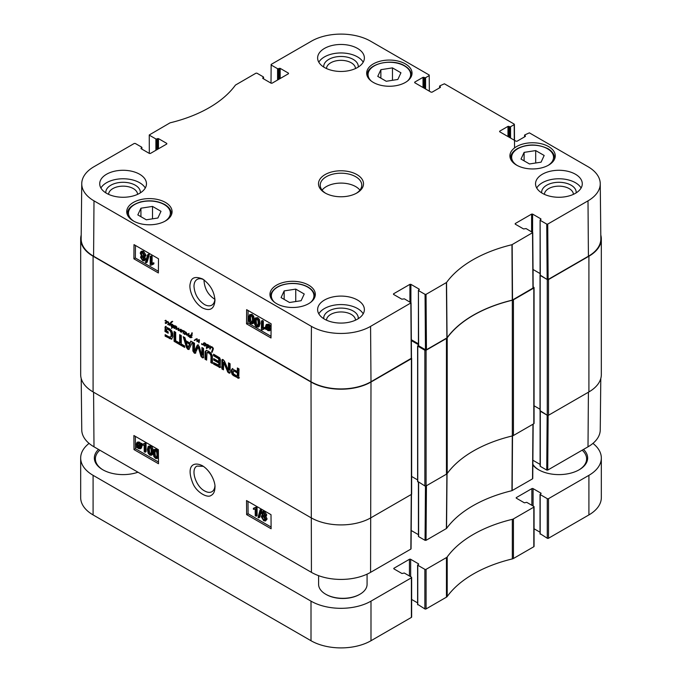 <?xml version="1.0" encoding="UTF-8"?>
<svg xmlns="http://www.w3.org/2000/svg" width="682" height="682" viewBox="0 0 682 682"><rect width="100%" height="100%" fill="white"/><g stroke="black" fill="none" stroke-linecap="round" stroke-linejoin="round"><path stroke-width="1.02" d="M325.945 594.363A23.546 13.597 0 0 0 326.184 594.499A23.546 13.597 0 0 0 359.482 594.499L359.482 594.499A23.546 13.597 0 0 0 359.729 594.363M367.078 574.159L367.078 584.321A24.237 13.998 180 0 1 359.977 594.218L359.482 594.499L359.977 594.218A24.237 13.998 180 0 1 325.698 594.218A24.237 13.998 180 0 1 318.596 584.321L318.596 575.668M173.526 325.553L173.978 325.34L174.532 326.32L175.666 326.184L175.794 327.795L174.439 328.536L174.055 328.068L174.328 327.59L174.609 328.085L175.462 326.346L173.782 327.94L173.901 325.331M174.515 326.976L174.907 325.877M173.782 327.394L174.379 327.053M173.731 327.548L174.294 327.224M173.688 327.692L174.208 327.394M175.692 326.218L174.396 327.019M175.342 327.658L175.922 327.309M174.609 328.085L175.641 327.505M174.277 328.443L174.788 327.641M175.794 327.795L175.01 328.016M174.643 326.235L175.308 325.877M211.787 347.547L210.687 346.848L212.741 347.496L213.338 348.604L212.111 352.33L211.573 351.963L212.861 348.434L211.787 347.547L212.238 347.283M212.861 348.434L213.296 348.178M212.775 349.005L213.321 348.69M212.349 350.25L213.296 349.201M212.085 350.923L213.023 349.84M211.573 351.963L212.937 350.275M211.659 352.074L212.324 351.69M210.687 347.155L210.124 349.141L209.689 348.741L210.261 346.797L211.045 346.95M210.312 346.797L209.067 346.703L209.724 346.047L210.644 346.609M209.289 346.584L209.8 346.047M209.8 346.286L210.167 345.834M209.655 346.533L210.286 346.166M210.056 348.187L210.619 347.854M209.724 348.681L210.789 347.76M209.689 348.741L210.457 348.255M209.783 348.937L210.431 348.562M171.676 326.772L172.768 325.161L171.497 324.453L172.555 324.385L173.151 325.51L172.657 326.925L173.518 327.411L172.461 327.241L171.676 328.451L171.941 326.61M171.668 326.789L171.301 326.269L171.958 326.627M171.983 327.01L172.41 326.363M172.162 327.718L172.691 326.584M171.429 328.144L172.111 327.752M172.887 327.428L173.407 327.13M171.949 324.581L172.401 324.317L171.915 324.214M172.162 326.704L173.092 326.03M171.191 326.337L170.483 323.771L169.673 325.391L169.221 325.084L171.429 321.716L172.358 321.682L170.73 323.515L171.583 326.056M172.358 321.682L171.361 322.424M170.602 322.509L172.162 321.299M169.477 324.598L171.344 322.092M169.221 325.084L170.219 324.172M169.332 325.237L169.878 324.922M204.123 343.208L204.753 343.14M204.762 342.833L204.003 343.31M204.293 343.413L205.376 343.31L206.228 344.291L204.293 343.413L203.662 345.203L203.466 344.401L201.71 344.419L201.659 343.6L201.949 344.342L202.827 344.282L203.944 342.799L204.447 342.961M203.944 343.097L204.387 342.841M203.193 344.129L204.131 343.396M202.051 344.674L202.588 344.367M204.071 344.052L202.81 344.734L203.543 344.308L202.793 344.248M204.199 343.975L203.543 344.308M203.458 344.436L204.054 344.095M203.424 344.512L204.037 344.163M203.432 344.606L203.995 344.291M203.347 344.802L203.935 344.461M203.321 344.896L203.901 344.555M204.617 345.544L206.211 344.248M205.478 345.135L206.791 344.401L204.813 346.081L205.546 345.663L205.069 344.777M205.427 345.211L206.092 344.785M204.685 345.638L206.254 344.777M205.546 345.825L204.813 346.081L204.259 345.288L205.717 344.828M204.225 345.493L204.967 345.075M204.591 345.987L205.325 345.561M206.288 344.691L206.723 344.359L207.405 345.331L208.036 344.964M205.964 344.384L205.819 344.811M207.481 345.893L208.504 345.365L207.481 345.893L207.78 347.377L208.76 345.22M208.598 346.277L209.076 346.004M208.36 346.771L208.999 346.405M208.351 346.857L208.973 346.499M207.78 347.377L209.084 346.439M207.405 345.331L208.845 345.288L208.726 347.232L207.771 347.794L207.285 347.061L206.765 348.536L206.356 348.238L206.893 344.478M207.072 345.578L207.805 345.152L207.669 344.487M206.927 346.064L207.805 345.152M206.356 348.238L207.055 347.837L207.669 345.638L206.62 346.567M208.223 347.777L207.771 347.794L208.504 347.368L208.087 346.823M208.956 347.36L208.504 347.368M183.253 332.782L183.876 332.424L183.091 333.225L183.646 331.452L183.194 330.94L181.284 332.262L181.83 330.787L180.798 330.216L181.31 329.849L182.222 330.821L183.731 330.744L183.995 331.512L185.717 332.049L186.109 333.046L184.643 334.436L185.376 334.01L184.89 333.131M181.011 329.943L180.534 331.844L180.005 331.137L180.355 329.866L178.3 330.642L178.36 328.553L176.101 329.423L176.323 326.516L176.877 327.147L176.314 329.091L178.795 328.144L178.514 330.207L180.653 329.227L180.969 329.96M180.798 330.216L181.429 329.858M180.9 330.335L181.634 329.909M181.242 330.25L181.744 329.96M181.497 331.546L182.563 330.369M181.361 331.81L182.23 331.12M181.25 332.083L182.094 331.384M181.284 332.262L181.975 331.861M182.87 330.992L183.467 330.642M183.143 332.927L183.842 332.526M183.066 333.072L183.876 332.501M183.091 333.225L183.714 332.867M183.91 331.58L183.876 332.415M184.447 333.89L185.794 332.799L185.18 331.946L183.995 331.75L184.455 331.486M178.514 330.207L179.46 329.738M179.247 329.781L179.716 329.602L179.247 329.781M176.28 327.863L176.843 327.539M176.016 328.46L176.749 328.033L176.834 329.005L176.101 329.423M175.888 329.159L176.408 328.852M176.544 329.432L176.834 329.005M177.797 328.869L177.277 329.005M178.803 328.238L177.627 328.963M178.94 328.153L178.411 328.502L178.94 328.153M178.36 328.553L178.803 328.298M178.113 329.397L178.684 329.074M178.036 329.764L178.539 329.474M178.019 330.028L178.479 329.764M178.3 330.642L179.042 330.216L178.752 329.602M179.349 330.352L180.091 329.926L179.042 330.216M181.088 329.44L180.091 329.926M180.355 329.866L181.011 329.491M180.005 331.137L180.551 330.83M185.248 333.566L186.152 333.089L184.813 333.217M184.515 333.992L186.075 333.131M185.376 334.18L184.643 334.436L184.055 333.848L185.223 333.089M184.055 333.848L184.788 333.421M184.413 334.342L185.146 333.916M186.263 334.64L186.297 332.381L186.689 334.692L188.564 333.865L188.232 336.175L188.249 334.368L186.587 335.143L186.757 334.359M186.587 335.143L187.328 334.717L187.004 334.214M188.138 334.521L187.328 334.717M188.752 334.078L188.206 334.41M187.823 335.732L188.428 335.382M187.891 335.953L188.334 335.697M187.422 334.265L189.059 333.353M186.689 334.692L188.326 333.779M186.314 334.274L186.851 333.967M166.425 322.586L167.167 321.751M166.365 322.663L166.809 322.194M165.632 323.089L167.192 322.228M165.564 322.995L166.672 322.296L165.197 322.739L166.007 322.228M166.911 321.895L165.061 320.608L166.314 320.762L167.209 322.185L167.781 321.853M165.786 320.25L165.061 320.608M164.959 320.83L165.385 320.583M167.209 322.185L168.326 322.066L169.196 323.541L168.028 324.76L167.627 324.103L168.377 324.086L168.786 322.961L167.209 322.185L165.76 323.532L165.197 322.739L166.34 322.185M165.172 322.944L165.931 322.313M165.53 323.438L166.272 323.012L165.905 322.526M166.493 323.277L165.76 323.532L166.272 323.012M167.226 322.143L167.738 321.853M168.616 323.762L169.187 323.43M168.19 324.214L169.349 323.336M168.923 323.788L168.343 324.12M168.616 324.572L168.028 324.76L168.761 324.334L168.343 323.771M196.97 340.514L199.135 339.875L198.931 342.773L198.922 340.275L197.311 341.614L196.612 339.21L194.447 340.548L196.177 338.835M195.461 339.96L194.447 340.548L194.992 340.02M196.416 339.278L196.859 339.065M196.936 339.892L197.379 340.275M196.919 340.719L197.413 340.437M196.851 340.932L197.439 340.591M196.842 341.085L197.448 340.727M196.817 341.205L197.575 340.659M196.962 341.469L197.55 340.778M197.072 341.546L197.695 341.043M199.315 340.045L198.471 340.54M198.837 340.284L199.297 340.02M198.922 340.659L199.357 340.403M198.846 341.094L199.34 340.812L198.846 341.119M198.794 341.401L199.315 341.094M198.709 341.656L199.28 341.332M198.607 342.219L199.204 341.87M198.718 342.577L199.144 342.33M197.882 340.446L199.05 339.542M197.448 340.795L198.615 340.02M194.259 340.446L196.39 338.792L197.277 339.738M194.566 340.003L195.299 339.585M194.404 340.173L195.137 339.755M191.182 336.917L190.628 336.763L191.42 335.825L191.156 337.036M190.73 336.431L191.361 336.064M190.628 336.763L191.284 336.379M191.548 335.757L191.378 335.015M190.866 336.141L191.028 335.501L189.153 335.894L190.073 337.164L191.284 337.07L191.352 337.641L190.167 337.624L188.914 336.584L188.709 335.518L191.079 335.177L192.043 332.654L191.633 335.033M191.574 333.779L192.239 333.396M191.489 334.01L192.162 333.617M191.906 334.572L192.222 333.592M191.079 335.177L191.795 334.64M191.165 335.126L191.727 334.802M188.709 335.518L189.383 335.169M188.616 335.774L189.443 335.092M189.647 336.158L189.349 335.348M190.167 337.624L190.721 337.309M192.085 337.215L190.9 337.198M189.246 335.749L190.525 335.058M191.028 335.501L191.591 335.169M190.994 335.689L191.557 335.365M411.476 358.059A0.87 0.503 180 0 1 411.391 358.706L370.991 382.031A42.42 24.492 180 0 1 311.009 382.031L93.093 256.227A42.42 24.492 180 0 1 80.672 238.905A42.42 24.492 180 0 1 81.201 235.051M80.672 238.905L80.672 374.614A42.42 24.492 0 0 0 93.093 391.928L311.009 517.74A42.42 24.492 0 0 0 370.991 517.74L411.391 494.416A0.87 0.503 0 0 0 411.647 494.066L411.647 358.357M210.781 355.467L209.596 353.404L207.038 352.458L206.629 360.113L205.018 359.175L205.146 351.545L206.476 350.471L208.735 351.324L210.985 353.08L212.324 355.689L212.46 363.472L210.84 362.543L211.156 353.992L208.615 351.997L207.038 352.458M175.709 342.262L174.098 341.332L174.098 331.435L175.709 332.364L175.709 342.262M189.272 349.082L187.865 349.389L186.459 347.462L183.228 336.703L184.933 337.684L185.811 340.693L189.937 343.072L190.807 341.077L192.503 342.057L188.863 349.542M223.705 362.509L223.457 369.823L221.889 368.919L221.889 360.309L222.204 359.448L223.159 359.644L224.54 361.272L228.351 370.309L228.521 362.85L230.09 363.762L230.09 372.423L229.766 373.242L227.899 372.278L223.705 362.509L224.438 362.091L223.543 362.347M224.199 361.972L223.466 362.389M228.351 370.309L229.263 369.695L229.263 363.276M218.811 361.562L218.683 358.783L213.56 355.697L213.56 354.214L219.655 357.777L220.422 359.644L220.133 367.521L213.602 364.137L213.602 362.654L218.811 365.151L218.811 363.046L213.73 360.113L213.73 358.63L218.811 361.562L219.544 361.136L219.416 358.357L214.293 355.271L214.293 354.64M231.334 370.497L232.059 368.885L237.387 371.477L237.387 367.965L238.998 368.902L238.709 378.246L233.662 375.714L231.965 374.145L231.334 370.497L232.792 368.459M194.498 351.162L196.987 345.723L197.405 345.083L198.215 345.245L199.272 346.592L201.838 355.441L201.94 347.505L203.551 348.434L203.551 357.146L202.955 357.922L201.13 356.669L198.215 347.121L195.103 353.353L194.259 353.08L192.878 350.983L192.878 342.27L194.498 343.208L194.498 351.162M194.592 351.264L195.444 350.795L198.138 344.666M201.838 355.441L202.707 354.87L202.673 347.931M203.551 357.146L202.955 357.922L203.466 357.632M198.445 347.624L199.178 347.198L198.948 346.695L197.976 347.351M195.768 352.679L195.504 353.123M176.314 341.128L179.673 343.063L179.673 334.649L181.284 335.578L181.284 343.992L184.626 345.919L184.626 347.402L176.314 342.611L176.314 341.128M166.911 328.784L166.57 330.94L168.164 331.861L168.164 333.268L164.95 331.409L165.266 326.627L169.75 328.92L171.753 330.855L172.699 333.31L172.836 336.84L171.48 339.21L165.146 336.166L165.146 334.674L168.957 336.874L170.85 336.891L171.088 336.252L171.088 332.995L170.168 330.855L166.911 328.784L167.644 328.357L166.706 328.801M171.949 339.005L165.888 335.74L165.888 335.101M171.583 336.473L170.491 337.164L171.821 335.825L171.6 331.657L170.901 330.438L167.644 328.357M167.022 328.826L167.755 328.409M169.23 330.105L169.963 329.679M170.168 330.855L170.901 330.438M170.867 332.083L171.6 331.657M170.977 332.458L171.711 332.032M171.088 332.995L171.821 332.577M171.208 334.717L171.949 334.291M171.088 336.252L171.821 335.825M170.977 336.669L171.711 336.243M165.146 336.166L165.888 335.74M169.409 338.622L170.142 338.195M164.95 327.42L166.007 326.209M164.95 331.409L165.683 330.983L165.683 326.993M168.164 332.415L165.683 330.983M179.673 343.063L180.406 342.637L180.406 335.075M176.314 342.611L177.047 341.546M184.626 346.558L177.047 342.185M192.878 350.983L193.611 350.557L193.611 342.696M194.259 353.08L194.992 352.654L193.611 350.557M195.836 352.926L194.992 352.654M201.13 356.669L201.863 356.243L199.178 347.198M202.17 357.649L202.904 357.223L201.863 356.243M202.298 357.726L202.904 357.223M203.688 357.504L203.031 357.3M201.974 355.296L202.707 354.87M194.796 351.06L195.529 350.633M236.978 376.149L238.001 375.765L238.12 372.534L234.497 370.488L233.261 370.94L233.287 373.668L236.978 376.149M237.268 376.183L237.387 372.96L233.764 370.906L234.497 370.488M233.764 370.906L233.261 370.94M234.045 371.034L234.778 370.607M237.387 372.96L238.12 372.534M231.428 369.815L232.161 369.397M231.309 371.161L232.068 370.07M231.403 372.585L232.144 372.159L232.042 370.744M231.965 374.145L232.698 373.719L232.144 372.159M232.843 375.168L233.576 374.742L232.698 373.719M237.737 378.067L238.47 377.649L233.576 374.742M238.223 378.28L238.964 377.854L238.47 377.649M239.442 377.819L238.964 377.854M237.387 371.477L238.12 371.051L238.12 368.391M218.811 359.243L219.544 358.817M213.73 360.113L214.463 359.047M218.811 363.046L219.544 362.619L214.463 359.687M218.811 365.151L219.544 364.725L219.544 362.619M218.803 365.262L219.544 364.725M218.675 365.433L219.536 364.844M213.602 364.137L214.336 363.08M219.63 367.555L220.363 367.129L214.336 363.711M220.866 367.095L220.363 367.129M213.56 355.697L214.293 355.271M218.138 358.34L218.871 357.914M218.683 358.783L219.416 358.357M223.747 362.619L224.438 362.091M227.421 371.451L228.163 371.025L224.48 362.193M227.899 372.278L228.641 371.852L228.163 371.025M228.785 373.011L229.519 372.585L228.641 371.852M230.013 372.798L229.519 372.585M228.521 370.121L229.263 369.695M221.889 360.309L222.699 359.465M221.889 368.919L222.622 368.493L222.622 359.883M223.457 368.979L222.622 368.493M186.229 342.262L187.865 347.65L189.519 344.163L186.229 342.262L186.962 341.844L190.252 343.745L189.519 344.163M187.865 347.65L188.752 347.155L190.252 343.745M189.937 343.072L191.241 341.332M186.459 347.462L187.192 347.036L184.268 337.3M187.865 349.389L188.599 348.962L187.192 347.036M189.212 349.175L188.599 348.962M175.709 341.409L174.831 340.906L174.831 331.853M174.098 341.332L174.831 340.906M210.423 354.41L211.156 353.992M210.84 362.543L211.573 362.116L211.514 355.041M212.46 362.628L211.573 362.116M205.146 351.545L206.493 350.233M205.018 352.756L205.751 352.338L205.879 351.119M205.018 359.175L205.751 358.758L205.751 352.338M206.629 359.261L205.751 358.758M207.882 352.415L208.615 351.997M208.735 352.807L209.476 352.381M209.596 353.404L210.329 352.986M512.327 435.934A3.461 2.003 0 0 0 513.444 435.5L533.818 423.735A0.87 0.503 0 0 0 534.066 423.386L534.066 287.676A0.87 0.503 180 0 1 533.818 288.034L513.444 299.79A3.461 2.003 180 0 1 512.327 300.225L512.327 435.934A121.191 69.973 0 0 0 447.204 473.53L447.204 337.82A121.191 69.973 180 0 1 512.327 300.225M418.416 345.331L417.759 346.132L424.86 350.233L424.86 485.934A0.87 0.503 0 0 0 426.08 485.934L446.454 474.178A3.461 2.003 0 0 0 447.204 473.53M424.86 485.934L417.759 481.415M417.606 479.915L411.647 476.471M588.907 391.928A42.42 24.492 0 0 0 601.328 374.614L601.328 238.905A42.42 24.492 180 0 1 588.907 256.227L548.507 279.552A0.87 0.503 180 0 1 547.279 279.552L547.279 415.253A0.87 0.503 0 0 0 548.507 415.253L588.907 391.928L588.907 256.227M547.279 415.253L540.178 410.735M540.033 409.234L534.066 405.79L540.033 409.234M447.204 337.82A3.461 2.003 180 0 1 446.454 338.468L426.08 350.233A0.87 0.503 180 0 1 424.86 350.233M600.799 235.051A42.42 24.492 180 0 1 601.328 238.905M533.154 286.943L533.818 287.327A0.87 0.503 180 0 1 534.066 287.676M533.026 269.484A0.87 0.503 180 0 1 533.077 269.509L540.101 273.567L533.026 269.475M540.101 275.085L547.279 279.552M411.34 340.582L418.416 344.666M512.327 558.916A3.461 2.003 0 0 0 513.444 558.49L533.818 546.725A0.87 0.503 0 0 0 534.066 546.367L534.066 506.786A0.87 0.503 180 0 1 533.818 507.144L513.444 518.908A3.461 2.003 180 0 1 512.327 519.334L512.327 558.916A121.191 69.973 0 0 0 447.204 596.511L447.204 556.93A121.191 69.973 180 0 1 512.327 519.334M516.427 498.235A0.87 0.503 180 0 1 516.427 497.528L516.427 498.235L524.39 502.83L526.717 502.336L533.818 506.436A0.87 0.503 180 0 1 534.066 506.786M516.427 497.528L531.858 488.627A0.87 0.503 180 0 1 533.077 488.627L541.039 493.214L540.178 494.561L547.279 498.661L547.279 538.243A0.87 0.503 0 0 0 548.507 538.243L588.907 514.919A42.42 24.492 0 0 0 601.328 497.604L601.328 458.023A42.42 24.492 180 0 1 588.907 475.337L548.507 498.661A0.87 0.503 180 0 1 547.279 498.661M592.931 443.394A42.42 24.492 180 0 1 601.328 458.023M394.008 568.916A0.87 0.503 180 0 1 394.008 568.208L394.008 568.916L401.962 573.511L404.29 573.016L411.391 577.117A0.87 0.503 180 0 1 411.391 577.824L370.991 601.149A42.42 24.492 180 0 1 311.009 601.149L93.093 475.337A42.42 24.492 180 0 1 80.672 458.023A42.42 24.492 180 0 1 89.069 443.394M394.008 568.208L409.43 559.3A0.87 0.503 180 0 1 410.658 559.3L418.612 563.895L417.759 565.242L424.86 569.342L424.86 608.924A0.87 0.503 0 0 0 426.08 608.924L446.454 597.159A3.461 2.003 0 0 0 447.204 596.511M447.204 556.93A3.461 2.003 180 0 1 446.454 557.578L426.08 569.342A0.87 0.503 180 0 1 424.86 569.342M532.847 465.013A28.738 16.59 0 0 0 538.592 469.753A28.738 16.59 0 0 0 579.231 469.753A28.738 16.59 0 0 0 583.494 449.421M98.506 449.421A28.738 16.59 0 0 0 102.769 469.753A28.738 16.59 0 0 0 137.977 472.208M424.86 608.924L417.759 604.397M417.606 602.897L411.647 599.452M80.672 458.023L80.672 497.604A42.42 24.492 0 0 0 93.093 514.919L311.009 640.73A42.42 24.492 0 0 0 370.991 640.73L411.391 617.406A0.87 0.503 0 0 0 411.647 617.048L411.647 577.466M547.279 538.243L540.178 533.716M540.033 532.216L534.066 528.772M538.968 469.966A27.698 15.993 180 0 1 532.855 464.289M582.172 450.188A27.698 15.993 180 0 1 586.614 458.867A27.698 15.993 180 0 1 578.865 469.966M103.135 469.966A27.698 15.993 180 0 1 95.386 458.867A27.698 15.993 180 0 1 99.828 450.188M214.907 486.121C214.66 488.798 213.671 490.648 211.957 491.688C209.911 492.805 207.456 492.54 204.574 490.912C195.615 486.326 190.338 469.088 196.979 466.096L203.364 466.326M546.742 470.077L540.306 466.36L540.306 411.229L547.16 415.185L546.742 470.077L547.723 470.077L588.003 446.821A41.832 24.151 0 0 0 600.245 429.899L600.799 378.476M540.306 465.797L540.306 466.36M540.101 464.408L532.881 460.239M425.466 486.087L425.057 540.332L426.037 540.332L446.548 528.448A121.78 70.306 180 0 1 511.952 490.682L532.54 478.841L532.548 478.278M425.057 540.332L418.612 536.615L418.612 482.327M418.612 536.052L418.612 536.615M418.416 534.662L411.195 530.494M81.201 378.476L81.755 429.899A41.832 24.151 0 0 0 93.997 446.821L311.427 572.351A41.832 24.151 0 0 0 370.573 572.351L410.854 549.095L410.854 548.533M149.75 446.778L149.307 449.361C149.401 451.944 149.895 453.385 150.799 453.666L151.054 453.777M148.326 449.941L148.77 447.358L149.759 447.324C150.662 447.605 151.165 449.046 151.251 451.629C151.199 454.127 150.722 454.996 149.818 454.238C148.915 453.956 148.42 452.524 148.326 449.941L149.307 449.361M149.094 447.162L149.759 447.324M150.662 454.306L149.818 454.238L150.799 453.666M149.759 446.471C151.327 447.315 152.137 449.216 152.188 452.166L151.319 455.286L149.827 455.09L148.147 453.257L147.397 449.404L148.267 446.275L150.739 445.9C152.308 446.744 153.118 448.637 153.16 451.586M153.109 452.908L152.299 454.706L151.319 455.286M148.267 446.275L150.739 445.9M144.217 451.714L144.166 445.107L142.376 445.312L142.368 444.314L144.473 443.419L145.053 443.752L145.113 452.234L144.217 451.714M144.32 443.632L142.368 444.314M143.902 443.973L145.454 442.84L146.033 443.181L145.053 443.752M146.033 443.181L146.093 451.654L145.113 452.234M139.989 445.082L139.776 448.074L138.625 447.938L137.534 446.846L139.989 445.082M140.023 445.184L138.514 446.275L140.16 447.588M138.992 446.881L138.011 447.46M138.514 446.275L137.534 446.846M139.708 444.528L137.244 446.301L137.423 443.266L138.608 443.402L139.708 444.528M138.037 443.181L137.994 444.962L137.014 445.542M137.994 444.962L138.224 445.721M140.662 443.846L140.952 447.025L140.279 448.79L138.651 448.594L136.247 447.017L136.835 446.599L136.272 444.332L136.946 442.55L138.599 442.763L140.108 444.246L141.643 443.274L141.975 443.786L140.995 444.366M141.975 443.786L140.415 444.775M141.396 444.204L141.933 446.446L141.259 448.21L140.279 448.79M137.176 447.179L136.579 447.528M136.946 442.55L137.926 441.97L139.58 442.192L141.089 443.667M263.457 512.855L264.846 515.123M263.457 512.983L262.476 513.555L263.653 512.958L264.855 514.987L263.678 515.609L262.476 513.555L262.792 512.847M264.855 514.987L264.539 515.72M263.235 516.257L265.136 519.496M262.203 517.288L262.613 516.308L263.661 516.436L265.187 519.045L264.778 520.016L263.712 519.88L262.203 517.288L263.184 516.709M261.547 513.06L262.058 511.867L263.636 512.097L265.784 515.532L264.71 516.598L266.116 519.565L265.503 520.98L263.712 520.724L261.274 516.743L261.777 515.464L262.664 515.413L261.547 513.06M262.058 511.867L263.039 511.295L264.616 511.526L266.764 514.953L265.69 516.018L267.097 518.993L265.503 520.98M266.364 515.933L264.71 516.598M260.098 509.948L260.822 510.366L258.759 517.868L258.035 517.442L260.098 509.948L261.07 509.369L261.803 509.786L260.822 510.366M261.803 509.786L259.74 517.288L258.759 517.868M255.247 515.694L255.196 509.087L253.397 509.301L253.389 508.295L255.494 507.399L256.082 507.74L256.142 516.214L255.247 515.694M255.341 507.621L253.389 508.295M254.932 507.954L256.475 506.828L257.063 507.161L256.082 507.74M257.063 507.161L257.123 515.635L256.142 516.214M155.453 450.077L155.01 452.66C155.104 455.244 155.607 456.676 156.502 456.957L156.758 457.076M154.03 453.232L154.473 450.649L155.462 450.614C156.366 450.904 156.869 452.337 156.962 454.92C156.903 457.417 156.425 458.287 155.522 457.537C154.626 457.255 154.123 455.815 154.03 453.232L155.01 452.66M154.805 450.461L155.462 450.614M156.366 457.605L155.522 457.537L156.502 456.957M155.462 449.77C157.03 450.614 157.84 452.507 157.892 455.457L157.022 458.577L155.53 458.381L153.859 456.556L153.1 452.695L153.97 449.566L156.442 449.191L158.395 451.714M158.437 457.545L157.022 458.577M153.97 449.566L156.442 449.191M248.001 501.406L248.095 513.759L271.104 527.041M135.377 436.378L135.471 448.73L158.471 462.012M246.628 514.62L246.526 500.545L271.01 514.68L271.112 528.755L246.628 514.62L248.095 513.759M134.004 449.6L133.894 435.525L158.377 449.66L158.488 463.734L134.004 449.6L135.471 448.73M202.375 465.712L202.29 465.661C192.733 460.989 185.947 466.565 193.057 483.811C196.825 492.447 207.405 498.312 211.053 495.456C213.551 494.186 214.856 491.492 214.958 487.4C215.538 482.89 211.241 471.134 202.375 465.712M301.129 300.702L289.535 302.493L281.061 297.599L284.164 290.907L295.749 289.117L304.232 294.01L301.129 300.702M529.488 163.961L521.005 159.068L524.108 152.376L535.694 150.586L544.176 155.479L541.073 162.171L529.488 163.961M377.768 76.367L380.871 69.683L392.465 67.885L400.939 72.786L397.836 79.47L386.251 81.269L377.768 76.367M146.306 219.8L137.824 214.898L140.927 208.215L152.512 206.416L160.995 211.318L157.892 218.01L146.306 219.8M214.89 299.313C208.223 295.101 204.591 288.81 203.995 280.455L204.003 279.876M548.626 146.596A22.677 13.094 180 0 1 555.267 155.854A22.677 13.094 180 0 1 532.591 168.948A22.677 13.094 180 0 1 509.914 155.854A22.677 13.094 180 0 1 523.912 143.757A22.677 13.094 180 0 1 548.626 146.596M446.898 337.931L447.051 337.803A121.191 69.973 180 0 1 512.284 300.131L533.162 287.957L532.744 232.588L511.952 244.71A121.78 70.306 0 0 0 446.548 282.476L426.037 294.36L425.057 294.36L425.474 349.738L426.455 349.738L446.898 337.931L446.395 282.604M425.474 349.738L418.612 345.774L418.416 290.362L419.225 289.159L419.225 289.722M418.612 345.211L418.612 345.774M418.416 343.822L411.331 339.738M81.755 183.629L81.158 238.76A42.42 24.492 0 0 0 93.587 256.227L311.009 381.75A42.42 24.492 0 0 0 370.991 381.75L411.476 358.212L411.058 302.842L370.573 326.38A41.832 24.151 180 0 1 311.427 326.38L93.997 200.849A41.832 24.151 180 0 1 81.755 183.629A41.832 24.151 180 0 1 93.997 166.698L134.277 143.45L135.258 143.45L141.694 147.167L141.694 149M588.413 256.227A42.42 24.492 0 0 0 600.842 238.76L600.245 183.629A41.832 24.151 180 0 1 588.003 200.849L547.723 224.105L546.742 224.105L547.16 279.475L548.14 279.475L588.413 256.227L588.003 200.849M547.16 279.475L540.306 275.519L540.101 220.107L540.92 218.905L540.92 219.468M540.306 274.957L540.306 275.519M152.512 206.416L152.512 218.837M140.927 208.215L140.927 216.697M535.694 150.586L535.694 162.998M524.108 152.376L524.108 160.858M295.749 289.117L295.749 301.529M284.164 290.907L284.164 299.389M380.871 69.683L380.871 78.157M392.465 67.885L392.465 80.306M258.188 323.37L257.702 325.979L256.705 326.013C255.793 325.732 255.307 324.282 255.256 321.682C255.349 319.159 255.852 318.281 256.747 319.04C257.651 319.321 258.128 320.762 258.188 323.37M256.483 318.92L256.236 321.12C256.287 323.728 256.773 325.178 257.685 325.459L258.674 325.425M257.702 325.979L256.705 326.013L257.685 325.459M255.903 318.971L256.747 319.04M256.688 326.874C255.119 326.03 254.326 324.12 254.326 321.145L255.264 317.983L256.747 318.179L258.41 320.02L259.117 323.907L258.171 327.07L256.688 326.874M255.264 317.983L257.728 317.624L259.39 319.466L260.089 323.353L259.151 326.516L258.171 327.07M262.357 321.563L262.306 328.221L264.122 327.999L264.113 329.014L261.973 329.926L261.394 329.594L261.462 321.043L262.357 321.563L263.337 321.009L263.286 327.667L262.306 328.221M263.286 327.667L265.102 327.445L264.122 327.999M265.102 327.445L265.093 328.46L264.113 329.014M262.587 329.346L263.141 329.116M263.337 321.009L262.434 320.48L261.462 321.043M267.378 325.118L267.497 327.667M266.517 328.221L266.79 325.203L267.941 325.331L269.023 326.431L266.517 328.221M266.79 328.784L269.305 326.985L269.075 330.054L267.89 329.909L266.79 328.784L267.77 328.23L269.45 329.585M269.347 327.104L267.77 328.23M265.818 329.474L265.579 326.269L266.304 324.479L267.924 324.683L270.328 326.252L269.731 326.678L270.26 328.971L269.535 330.77L267.89 330.557L266.389 329.074L265.818 329.474L266.432 329.133M266.304 324.479L268.904 324.12L270.404 325.587M271.104 325.382L269.995 325.74M271.095 325.817L270.328 326.252M271.095 325.851L269.731 326.678M270.711 326.124L271.086 327.164M271.069 329.5L269.535 330.77M142.427 256.986L143.8 259.305M143.808 259.143L142.606 259.757L141.43 257.711L142.623 257.08L143.808 259.143L143.476 259.868M142.41 257.157L141.43 257.711L141.771 256.969M142.206 252.579L144.073 255.869M144.141 255.383L143.706 256.372L142.657 256.244L141.157 253.627L141.592 252.638L142.657 252.775L144.141 255.383M144.746 259.646L144.192 260.848L142.623 260.618L140.501 257.174L141.6 256.091L140.228 253.099L140.884 251.667L142.666 251.922L145.07 255.921L144.533 257.225L143.646 257.267L144.746 259.646L145.718 259.083L144.192 260.848M141.916 255.622L140.935 256.176L141.6 256.091M140.884 251.667L141.865 251.112L143.646 251.36L146.05 255.366L144.533 257.225M144.627 256.713L145.718 259.083M146.161 262.775L145.428 262.357L147.627 254.778L148.352 255.196L146.161 262.775L147.133 262.22L149.332 254.642L148.352 255.196M149.332 254.642L148.599 254.224L147.627 254.778M151.14 256.952L151.089 263.61L152.904 263.397L152.896 264.411L150.756 265.315L150.176 264.983L150.236 256.432L151.14 256.952L152.12 256.398L152.069 263.056L151.089 263.61M152.069 263.056L153.876 262.843L152.904 263.397M153.876 262.843L153.876 263.849L152.896 264.411M151.37 264.744L151.924 264.514M152.12 256.398L151.216 255.878L150.236 256.432M252.476 320.08L251.99 322.68L251.002 322.722C250.089 322.441 249.603 320.992 249.552 318.383C249.646 315.868 250.141 314.99 251.036 315.74C251.948 316.022 252.425 317.471 252.476 320.08M250.78 315.63L250.533 317.829C250.584 320.438 251.07 321.878 251.973 322.168L252.971 322.126M251.99 322.68L251.002 322.722L251.973 322.168M250.2 315.672L251.036 315.74M250.976 323.575C249.407 322.731 248.623 320.821 248.623 317.846L249.561 314.692L251.044 314.888L252.707 316.721L253.406 320.608L252.468 323.78L250.976 323.575M249.561 314.692L252.025 314.325L253.687 316.167L254.386 320.054L253.406 320.608M254.326 321.248L253.448 323.225L252.468 323.78M135.454 245.469L135.36 257.992L158.395 271.283M248.086 310.489L247.992 323.012L271.018 336.311M158.488 258.759L158.377 272.953L133.894 258.819L134.004 244.625L158.488 258.759M133.894 258.819L135.36 257.992M271.112 323.788L271.01 337.982L246.526 323.848L246.628 309.654L271.112 323.788M246.526 323.848L247.992 323.012M214.915 299.006C214.702 301.981 213.662 304.036 211.795 305.178C209.698 306.278 207.217 306.048 204.353 304.462C197.993 300.054 194.541 293.976 193.986 286.244C194.046 282.936 195.103 280.66 197.141 279.424C198.991 278.367 201.199 278.469 203.782 279.722M202.375 307.872C210.056 311.538 214.259 309.031 214.966 300.361C214.361 291.657 210.261 284.539 202.673 279.015C195.393 276.091 191.284 277.48 190.355 283.175C188.394 288.52 192.895 302.117 202.375 307.872M140.322 192.887A17.272 9.974 0 0 0 123.084 182.29A17.272 9.974 0 0 0 105.855 192.887M108.591 194.361A14.501 8.372 180 0 1 123.084 186.152A14.501 8.372 180 0 1 137.585 194.361M145.275 188.019A23.376 13.495 0 0 0 139.614 182.716A23.376 13.495 0 0 0 100.902 188.019M358.238 318.699A17.272 9.974 0 0 0 341 308.094A17.272 9.974 0 0 0 323.762 318.699M326.499 320.173A14.501 8.372 180 0 1 341 311.955A14.501 8.372 180 0 1 355.501 320.173M363.191 313.831A23.376 13.495 0 0 0 357.53 308.528A23.376 13.495 0 0 0 318.809 313.831M576.145 192.887A17.272 9.974 0 0 0 558.916 182.29A17.272 9.974 0 0 0 541.678 192.887M544.415 194.361A14.501 8.372 180 0 1 558.916 186.152A14.501 8.372 180 0 1 573.409 194.361M581.098 188.019A23.376 13.495 0 0 0 575.438 182.716A23.376 13.495 0 0 0 536.725 188.019M358.238 67.083A17.272 9.974 0 0 0 341 56.478A17.272 9.974 0 0 0 323.762 67.083M326.499 68.55A14.501 8.372 180 0 1 341 60.34A14.501 8.372 180 0 1 355.501 68.55M363.191 62.207A23.376 13.495 0 0 0 357.53 56.904A23.376 13.495 0 0 0 318.809 62.207M357.53 300.046A23.376 13.495 180 0 1 364.376 309.585A23.376 13.495 180 0 1 341 323.08A23.376 13.495 180 0 1 317.624 309.585A23.376 13.495 180 0 1 332.057 297.122A23.376 13.495 180 0 1 357.53 300.046M575.438 174.234A23.376 13.495 180 0 1 582.283 183.773A23.376 13.495 180 0 1 558.916 197.269A23.376 13.495 180 0 1 535.541 183.773A23.376 13.495 180 0 1 549.965 171.31A23.376 13.495 180 0 1 575.438 174.234M357.53 48.422A23.376 13.495 180 0 1 364.376 57.97A23.376 13.495 180 0 1 341 71.457A23.376 13.495 180 0 1 317.624 57.97A23.376 13.495 180 0 1 332.057 45.498A23.376 13.495 180 0 1 357.53 48.422M139.614 174.234A23.376 13.495 180 0 1 146.46 183.773A23.376 13.495 180 0 1 123.084 197.269A23.376 13.495 180 0 1 99.717 183.773A23.376 13.495 180 0 1 114.141 171.31A23.376 13.495 180 0 1 139.614 174.234M308.682 285.136A22.677 13.094 180 0 1 315.323 294.394A22.677 13.094 180 0 1 292.646 307.488A22.677 13.094 180 0 1 269.961 294.394A22.677 13.094 180 0 1 283.968 282.297A22.677 13.094 180 0 1 308.682 285.136M405.398 63.903A22.677 13.094 180 0 1 412.039 73.162A22.677 13.094 180 0 1 389.354 86.256A22.677 13.094 180 0 1 366.677 73.162A22.677 13.094 180 0 1 380.675 61.065A22.677 13.094 180 0 1 405.398 63.903M165.445 202.435A22.677 13.094 180 0 1 172.086 211.693A22.677 13.094 180 0 1 149.409 224.787A22.677 13.094 180 0 1 126.733 211.693A22.677 13.094 180 0 1 140.731 199.596A22.677 13.094 180 0 1 165.445 202.435M325.723 193.321A20.775 11.995 180 0 1 320.225 185.189A20.775 11.995 180 0 1 341 173.194A20.775 11.995 180 0 1 361.775 185.189A20.775 11.995 180 0 1 356.277 193.321M325.084 192.963A22.506 12.992 0 0 0 356.916 192.963A22.506 12.992 0 0 0 356.916 174.592A22.506 12.992 0 0 0 325.084 174.592A22.506 12.992 0 0 0 325.084 192.963L325.084 192.963M515.208 224.131L515.208 223.568L515.208 224.131L523.529 228.939L526.103 228.589L532.744 232.588M515.208 223.568L531.61 214.097L531.61 231.769M532.591 232.34L532.591 214.097L531.61 214.097M532.591 214.097L540.92 218.905M540.306 220.388L546.742 224.105M524.756 136.775L524.756 134.934L529.36 132.845L588.003 166.698A41.832 24.151 180 0 1 600.245 183.629M524.756 135.505L525.37 136.417L525.37 135.854M525.37 136.417L517.041 141.225L516.061 141.225L499.659 131.754L499.659 131.191L499.659 131.754M499.659 131.191L507.988 126.383L507.988 136.562M508.96 137.125L508.96 126.383L507.988 126.383M508.96 126.383L509.573 126.741L509.573 137.483M510.554 138.045L510.554 126.741L509.573 126.741M510.554 126.741L514.177 124.644L514.296 140.211M439.796 87.722L439.796 85.881L444.4 83.792L514.177 124.081L514.177 124.644M439.796 86.452L440.41 87.373L440.41 86.802M440.41 87.373L432.081 92.172L431.101 92.172L414.699 82.701L414.699 82.138L414.699 82.701M414.699 82.138L423.019 77.33L423.019 87.509M423.999 88.08L423.999 77.33L423.019 77.33M423.999 77.33L424.613 77.688L424.613 88.43M425.594 88.992L425.594 77.688L424.613 77.688M425.594 77.688L429.217 75.591L429.336 91.158M271.01 83.144L271.146 64.423L311.427 41.176A41.832 24.151 180 0 1 370.573 41.176L429.217 75.029L429.217 75.591M271.146 64.995L277.583 68.712L277.583 80.016M278.563 79.453L278.563 68.712L277.583 68.712M278.563 68.712L279.177 68.353L279.177 79.103M280.157 78.532L280.157 68.353L279.177 68.353M280.157 68.353L288.477 73.162L288.477 73.724L288.477 73.162M288.477 73.724L272.075 83.195L271.095 83.195L262.775 78.396L262.775 77.825L262.775 78.396M262.775 77.825L263.388 77.475L263.388 78.745M149.324 153.407L149.256 134.968L170.048 122.837A121.78 70.306 0 0 0 235.452 85.079L255.963 73.187L256.943 73.187L263.388 76.913L263.388 77.475M149.46 135.249L155.897 138.966L155.897 150.279M156.877 149.708L156.877 138.966L155.897 138.966M156.877 138.966L157.491 138.617L157.491 149.358M158.471 148.787L158.471 138.617L157.491 138.617M158.471 138.617L166.792 143.416L166.792 143.987L166.792 143.416M166.792 143.987L150.39 153.459L149.409 153.459L141.08 148.65L141.08 148.079L141.08 148.65M141.08 148.079L141.694 147.73M393.523 294.394L393.523 293.823L393.523 294.394L401.843 299.193L404.417 298.844L411.058 302.842M393.523 293.823L409.925 284.351L409.925 302.024M410.905 302.595L410.905 284.351L409.925 284.351M410.905 284.351L419.225 289.159M418.612 290.643L425.057 294.36M359.925 190.142A20.775 11.995 0 0 0 341 183.091A20.775 11.995 0 0 0 322.075 190.142M212.554 349.627L213.244 349.227M211.761 351.52L212.503 351.094M170.108 323.464L170.841 323.046M178.982 330.028L179.596 329.67M187.533 334.265L188.266 333.839M186.442 333.762L186.902 333.489M186.288 334.453L186.8 334.154M198.871 340.881L199.349 340.599M198.658 341.938L199.246 341.597M198.095 340.182L198.829 339.755M190.738 336.874L191.216 336.601M311.009 382.031L311.427 572.351M93.093 391.928L93.093 256.227M200.661 355.51L201.395 355.083M202.486 357.803L203.219 357.377M196.987 345.723L197.72 345.297M237.387 375.791L238.12 375.364M231.334 371.843L232.068 371.417M233.287 375.484L234.02 375.057M233.662 375.714L234.395 375.296M219.101 367.317L219.843 366.89M210.84 356.379L211.573 355.953M513.444 435.5L513.444 299.79M446.454 338.468L446.454 474.178M426.08 485.934L426.08 350.233M370.573 572.351L370.991 382.031M548.507 415.253L548.507 279.552M533.818 288.034L533.818 423.735M411.391 358.706L411.391 494.416M540.178 275.451L540.178 411.161M533.077 269.509L533.077 277.276M417.759 346.132L417.759 481.833M513.444 558.49L513.444 518.908M446.454 557.578L446.454 597.159M426.08 608.924L426.08 569.342M370.991 640.73L370.991 601.149M311.009 601.149L311.009 640.73M93.093 514.919L93.093 475.337M588.907 475.337L588.907 514.919M548.507 538.243L548.507 498.661M533.818 507.144L533.818 546.725M411.391 577.824L411.391 617.406M540.178 494.561L540.178 534.142M541.039 493.214L541.039 493.64M533.077 488.627L533.077 506.01M531.858 488.627L531.858 505.302M417.759 565.242L417.759 604.823M418.612 563.895L418.612 564.321M410.658 559.3L410.658 576.691M409.43 559.3L409.43 575.983M153.135 451.603L152.188 452.166M139.605 447.366L138.625 447.938M137.917 444.127L136.937 444.698M141.788 445.286L140.807 445.866M141.933 446.446L140.952 447.025M139.58 442.192L138.599 442.763M264.659 515.029L263.678 515.609M264.693 519.3L263.712 519.88M264.616 511.526L263.636 512.097M266.764 514.953L265.784 515.532M267.097 518.993L266.116 519.565M158.42 455.15L157.892 455.457M93.587 392.218L93.997 446.821M446.898 473.64L446.395 528.576M446.548 528.448L447.051 473.504M426.037 540.332L426.446 485.729M512.284 435.841L511.952 490.682M512.173 490.597L512.514 435.755M532.957 424.238L532.54 478.841M547.723 470.077L548.14 415.381M411.272 494.493L410.854 549.095M588.413 392.218L588.003 446.821M274.539 302.279A21.295 12.293 180 0 1 272.075 292.621A21.295 12.293 180 0 1 301.094 284.522A21.295 12.293 180 0 1 310.745 302.279M517.186 165.47A20.946 12.097 180 0 1 518.081 148.548A20.946 12.097 180 0 1 547.407 148.719A20.946 12.097 180 0 1 547.996 165.47M371.255 81.047A21.295 12.293 180 0 1 376.132 64.943A21.295 12.293 180 0 1 404.417 65.881A21.295 12.293 180 0 1 407.461 81.047M134.004 221.309A20.946 12.097 180 0 1 134.9 204.387A20.946 12.097 180 0 1 164.226 204.557A20.946 12.097 180 0 1 164.814 221.309M554.492 159.273A21.986 12.694 0 0 0 554.577 158.122C554.432 154.337 552.215 151.182 547.927 148.667C537.535 143.868 527.459 143.791 517.689 148.429C513 151.131 510.639 154.362 510.605 158.122A21.986 12.694 0 0 0 510.69 159.273M171.31 215.103A21.986 12.694 0 0 0 171.395 213.96C171.25 210.167 169.034 207.021 164.737 204.506C157.457 200.696 149.298 199.86 140.27 202C131.575 204.924 127.295 208.914 127.423 213.96A21.986 12.694 0 0 0 127.508 215.103M271.402 293.081A21.986 12.694 0 0 0 270.652 296.372A21.986 12.694 0 0 0 270.831 297.983M314.453 297.983A21.986 12.694 0 0 0 314.632 296.372C314.504 292.501 312.083 289.27 307.352 286.696C302.868 284.394 297.642 283.294 291.683 283.397C281.461 283.968 274.718 287.131 271.445 292.893L270.652 297.599M411.169 76.759A21.986 12.694 0 0 0 411.348 75.139C411.246 71.491 409.047 68.388 404.758 65.847C392.116 57.774 366.396 63.946 367.368 75.139A21.986 12.694 0 0 0 367.547 76.759M256.236 321.12L255.256 321.682M257.728 317.624L256.747 318.179M259.39 319.466L258.41 320.02M260.089 323.353L259.117 323.907M267.225 326.081L266.244 326.635M268.87 329.355L267.89 329.909M268.904 324.12L267.924 324.683M269.74 324.76L268.759 325.314M271.078 328.502L270.26 328.971M143.587 259.203L142.606 259.757M143.638 255.69L142.657 256.244M142.137 253.065L141.157 253.627M143.646 251.36L142.666 251.922M146.05 255.366L145.07 255.921M250.533 317.829L249.552 318.383M252.025 314.325L251.044 314.888M253.687 316.167L252.707 316.721M93.587 256.227L93.997 200.849M311.009 381.75L311.427 326.38M447.051 337.803L446.548 282.476M511.952 244.71L512.284 300.131M512.514 300.046L512.173 244.625M426.455 349.738L426.037 294.36M410.854 303.123L411.272 358.502M532.54 232.869L532.957 288.239M548.14 279.475L547.723 224.105M370.991 381.75L370.573 326.38M326.184 594.499L325.698 594.218M175.504 326.124L174.771 326.55M175.777 325.945L175.044 326.371M175.206 327.71L174.473 328.127M175.061 327.684L174.328 328.11M212.784 350.522L212.051 350.949M211.923 346.567L211.19 346.993M172.716 321.435L171.983 321.861M204.25 343.421L203.517 343.847M203.995 343.668L203.262 344.095M205.947 345.066L205.214 345.493M205.563 344.922L204.83 345.348M206.561 344.419L205.828 344.836M208.641 345.075L207.899 345.501M184.592 331.179L183.859 331.605M179.605 329.67L178.872 330.097M178.744 328.255L178.002 328.681M185.777 333.421L185.044 333.848M185.393 333.276L184.66 333.703M186.382 332.765L185.649 333.191M187.917 334.086L187.183 334.512M166.894 322.518L166.161 322.944M166.51 322.373L165.777 322.799M167.508 321.87L166.766 322.288M167.9 321.503L167.167 321.93M169.017 323.754L168.284 324.18M197.217 338.784L196.484 339.21M199.459 339.909L198.718 340.327M192.196 335.348L191.463 335.766M191.864 334.734L191.131 335.16M189.502 335.109L188.769 335.535M198.837 346.72L198.095 347.147M202.656 355.032L201.923 355.45M195.402 350.838L194.668 351.264M229.178 369.891L228.444 370.309M224.242 361.929L223.5 362.355M188.692 347.223L187.959 347.65M540.033 275.238L540.033 410.948M417.606 345.919L417.606 481.628M540.033 494.348L540.033 533.929M417.606 565.028L417.606 604.61M261.777 515.464L262.758 514.884M540.101 411.101L540.101 466.079M532.744 478.559L533.162 424.119M411.058 548.814L411.468 494.365M418.416 482.217L418.416 536.333M510.605 158.122L510.605 159.068M554.577 158.122L554.577 159.068M127.423 213.96L127.423 214.907M171.395 213.96L171.395 214.907M314.632 296.372L314.632 297.599M367.368 75.139L367.368 76.375M411.348 75.139L411.348 76.375M214.958 299.867L214.958 300.361M418.416 345.493L418.416 290.362M540.101 275.238L540.101 220.107M524.552 136.894L524.552 135.224M514.381 124.363L514.56 147.917M439.592 87.842L439.592 86.171M263.584 78.865L263.584 77.194M141.899 149.119L141.899 147.448"/></g></svg>
